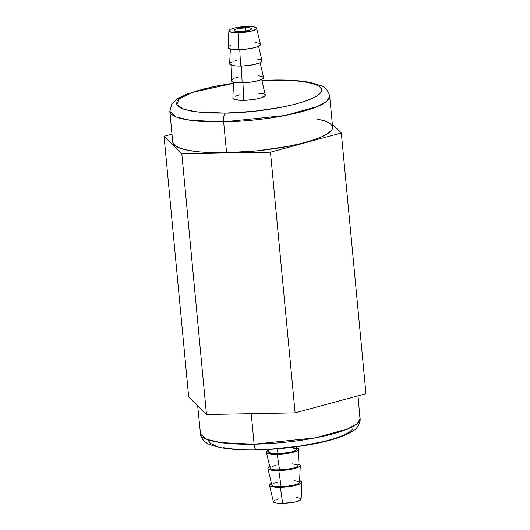 <?xml version="1.0" encoding="UTF-8"?>
<svg xmlns="http://www.w3.org/2000/svg" width="530" height="530" viewBox="0 0 530 530"><rect width="100%" height="100%" fill="white"/><g stroke="black" fill="none" stroke-linecap="round" stroke-linejoin="round"><path stroke-width="0.79" d="M245.609 27.659A8.778 1.809 174.6 0 1 251.492 28.812A8.778 1.809 174.6 0 1 239.898 31.614L248.033 30.608L250.299 29.872L251.478 28.739L250.617 28.13L247.165 27.666L237.466 28.666L234.485 29.793L234.022 30.535L235.784 31.363L239.898 31.614A8.778 1.809 174.6 0 1 234.008 30.462A8.778 1.809 174.6 0 1 245.609 27.659L245.927 31.045L245.609 27.659M223.647 121.867A80.288 16.543 174.6 0 1 169.832 111.36L176.112 116.931L190.283 120.284L223.647 121.867A7.314 2.471 -91.1 0 1 225.349 113.095L196.557 111.863L183.784 109.207L176.795 104.728L179.312 98.772L192.118 92.459L233.445 83.343L217.313 85.966L205.176 88.616L194.729 91.571L186.361 94.724L180.412 97.951L177.106 101.131L176.556 104.138L178.802 106.861L183.744 109.193L191.198 111.042L200.877 112.334L212.411 113.029L225.349 113.095A7.314 2.471 88.9 0 0 223.647 121.867L285.12 115.507L317.291 106.583L326.785 101.29L329.693 96.248A80.288 16.543 174.6 0 1 223.647 121.867L226.562 152.713L223.647 121.867M233.445 83.177L213.371 86.549L186.474 94.148L176.96 99.037L171.826 103.993L169.832 111.36L172.747 142.199A80.288 16.543 -5.4 0 0 226.562 152.713A80.288 16.543 -5.4 0 0 332.608 127.087L329.693 96.248C328.375 90.709 325.274 87.125 320.378 85.482L310.163 82.468C300.444 80.593 288.174 79.798 273.361 80.063L261.919 80.487M261.959 80.646L272.824 80.255A7.314 2.471 -91.1 0 1 273.401 80.063A7.314 2.471 88.9 0 0 272.824 80.255L285.769 80.315L297.297 81.01L306.976 82.309L314.436 84.157L319.378 86.489L321.617 89.206L321.074 92.213L317.761 95.393L311.812 98.62L303.452 101.773L293.004 104.735L280.867 107.378L253.439 111.353L225.349 113.095C244.482 113.38 299.258 107.564 317.761 95.393C334.397 83.256 293.865 79.215 272.824 80.255L261.959 80.646M233.485 82.11L232.895 98.11A16.264 3.352 -5.4 0 0 243.8 100.336L242.919 82.779L243.8 100.336A16.264 3.352 -5.4 0 0 265.265 95.055L261.681 79.447M231.895 65.356L231.239 80.573A16.264 3.352 -5.4 0 0 242.144 82.799L241.335 66.025L242.144 82.799A16.264 3.352 -5.4 0 0 263.602 77.513L260.111 62.686M230.338 48.965L229.656 63.819A16.264 3.352 -5.4 0 0 240.56 66.045L239.785 49.641L240.56 66.045A16.264 3.352 -5.4 0 0 262.019 60.758L258.567 46.302M228.874 30.866L228.105 47.435A16.264 3.352 -5.4 0 0 239.01 49.661L238.215 32.774A13.939 2.875 174.6 0 1 228.874 30.866A13.939 2.875 174.6 0 1 247.285 26.5L253.81 26.891L256.606 28.209L255.871 29.395L251.14 31.177L238.215 32.774L231.696 32.383L228.9 31.065L229 30.488L230.769 29.263L234.366 28.097L247.285 26.5A13.939 2.875 174.6 0 1 256.613 28.242A13.939 2.875 174.6 0 1 238.215 32.774L239.01 49.661A16.264 3.352 -5.4 0 0 260.469 44.374L256.613 28.242M254.115 444.186L251.233 413.705L254.115 444.186L220.752 442.603L206.581 439.244L200.3 433.673A80.288 16.543 -5.4 0 0 254.115 444.186A7.314 2.471 88.9 0 0 256.593 449.851A7.314 2.471 -91.1 0 1 254.115 444.186A80.288 16.543 -5.4 0 0 360.161 418.561L357.253 423.602L347.759 428.896L315.582 437.82L254.115 444.186M256.083 449.685L257.169 449.665A7.314 2.471 -91.1 0 1 256.593 449.851M268.081 449.433L268.69 452.07A13.939 2.875 -5.4 0 0 278.018 453.819L277.309 448.811L278.018 453.819L290.937 452.223L294.534 451.05L296.303 449.831L296.409 449.255M266.378 452.309L270.221 468.295A13.939 2.875 -5.4 0 0 279.548 470.037L277.263 454.342A16.264 3.352 174.6 0 1 266.378 452.309A16.264 3.352 174.6 0 1 268.299 450.374M267.908 468.52L271.804 485.029A13.939 2.875 -5.4 0 0 281.132 486.772L278.793 470.56A16.264 3.352 174.6 0 1 267.908 468.52A16.264 3.352 174.6 0 1 269.816 466.599M269.492 485.261L273.387 501.758A13.939 2.875 -5.4 0 0 282.715 503.5L280.377 487.295A16.264 3.352 174.6 0 1 269.492 485.261A16.264 3.352 174.6 0 1 271.406 483.333M206.475 414.533L295.111 412.883L365.958 393.704L341.313 132.99L270.466 152.176L181.83 153.826L164.042 136.296L188.687 397.01L206.475 414.533L181.83 153.826L206.475 414.533L295.111 412.883L270.466 152.176L295.111 412.883L365.958 393.704L341.313 132.99L270.466 152.176L181.83 153.826L164.042 136.296L171.985 134.15L164.042 136.296L188.687 397.01L206.475 414.533M273.394 501.791L276.19 503.109L280.244 503.487L293.315 502.407L297.635 501.34L301 499.512L300.676 498.419L296.456 497.372M278.86 498.823L276.865 499.386M275.269 499.989L274.129 500.605M271.691 483.201L269.624 484.632L270.002 485.911L271.108 486.427L277.495 487.282L286.637 486.911L295.455 485.434L299.642 484.075L300.974 483.353L301.828 481.975L299.622 480.67A16.264 3.352 174.6 0 1 301.861 482.201A16.264 3.352 174.6 0 1 280.377 487.295L282.715 503.5A13.939 2.875 -5.4 0 0 301.126 499.134L301.861 482.201M271.81 485.063L273.188 486.03L276.461 486.633L286.498 486.441L296.051 484.612L298.787 483.393L299.523 482.214M299.092 481.69L294.196 480.591M277.276 482.101L273.685 483.267M270.108 466.466L268.041 467.891L267.922 468.56L268.418 469.169L271.181 470.097L278.793 470.56L285.054 470.17L291.169 469.282L298.065 467.334L299.39 466.612L300.245 465.234L298.046 463.929A16.264 3.352 174.6 0 1 300.278 465.466A16.264 3.352 174.6 0 1 278.793 470.56L281.132 486.772A13.939 2.875 -5.4 0 0 299.543 482.406L300.278 465.466M270.234 468.321L271.605 469.288L274.878 469.891L284.915 469.699L294.468 467.871L297.204 466.652L297.94 465.473M297.509 464.949L292.613 463.849M275.699 465.36L272.102 466.526M268.571 450.248L266.51 451.673L266.888 452.951L267.988 453.468L274.381 454.323L283.523 453.952L289.632 453.064L296.528 451.116L298.595 449.685L298.715 449.016L296.495 447.711A16.264 3.352 174.6 0 1 298.741 449.248A16.264 3.352 174.6 0 1 277.263 454.342L279.548 470.037A13.939 2.875 -5.4 0 0 297.966 465.671L298.741 449.248M295.978 448.738L291.758 447.691M268.697 452.11L271.493 453.422L278.018 453.819A13.939 2.875 -5.4 0 0 296.429 449.447L296.535 446.744M271.022 449.102L299.317 446.187L324.817 441.304L335.265 438.343L343.625 435.19L349.575 431.963L352.887 428.783M208.376 440.708L210.615 443.431L215.558 445.763M223.011 447.611L232.696 448.903L244.224 449.599M332.33 124.139L341.313 132.99L332.33 124.139M230.318 45.567L228.993 46.282M228.132 47.66L228.635 48.27L231.398 49.204L236.122 49.641L242.097 49.535L251.379 48.382L256.414 47.137L260.343 45.004L259.965 43.732L258.859 43.208L255.043 42.506M236.844 60.4L233.73 61.248M231.868 61.95L230.543 62.666M229.682 64.05L232.948 65.587L237.672 66.031L243.648 65.919L252.929 64.773L259.826 62.818L261.886 61.387L262.012 60.718L260.409 59.592L256.593 58.896M238.427 77.155L235.313 78.003M233.452 78.705L232.127 79.42M231.265 80.798L232.869 81.925L239.255 82.779L248.398 82.408L254.513 81.521L259.548 80.275L263.47 78.142L263.092 76.863L258.176 75.644M240.083 94.691L235.108 96.241M232.928 98.335L234.525 99.461L240.911 100.316L246.887 100.21L256.169 99.057L261.204 97.811L265.132 95.678L264.755 94.406L263.648 93.883L257.262 93.028M172.873 142.861L175.344 145.856L180.783 148.42L188.985 150.447L199.631 151.878L212.325 152.64L226.562 152.713L257.467 150.798L287.638 146.426L300.994 143.511L312.495 140.258L321.69 136.786L328.236 133.235L331.879 129.737L332.482 126.431L330.011 123.437L324.572 120.873L316.37 118.839M197.67 405.861L200.685 435.66C202.751 440.423 206.071 443.491 210.642 444.869L220.036 447.492C229.735 449.334 241.932 450.122 256.633 449.851C283.351 449.407 314.813 445.021 334.668 438.867C342.016 436.647 347.879 434.156 352.258 431.393C356.399 429.201 359.029 425.61 360.155 420.621L358.015 395.85"/></g></svg>
